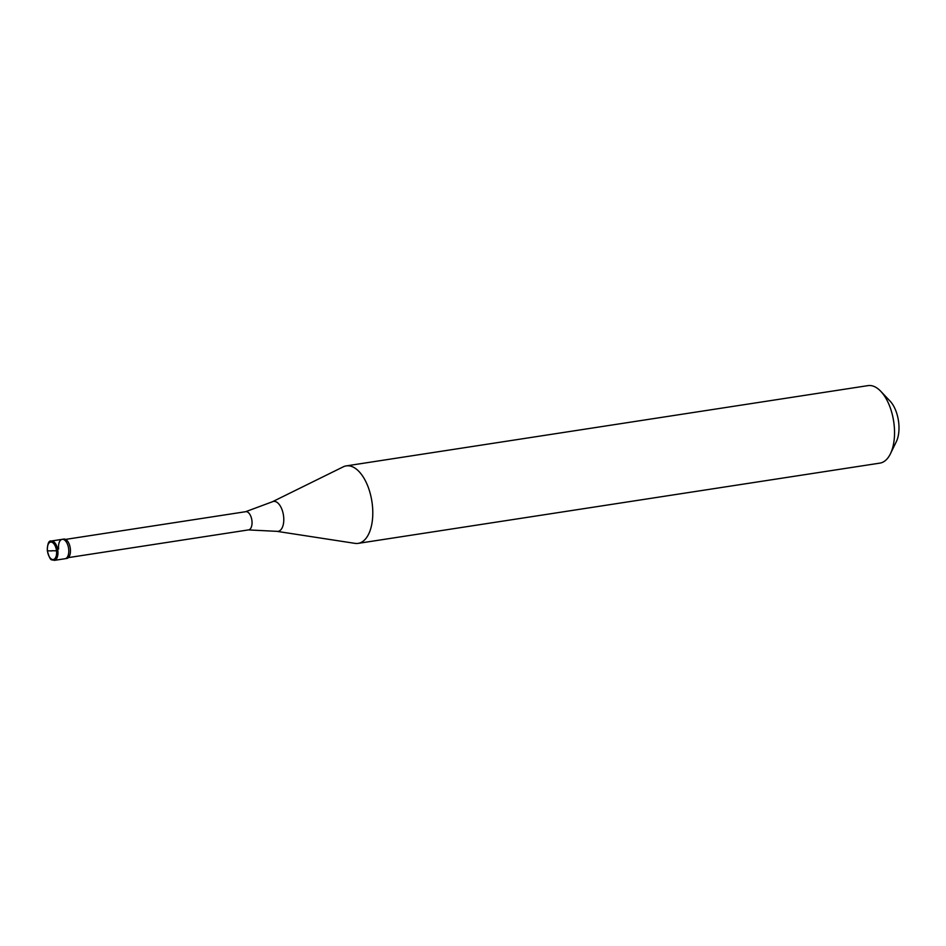<?xml version="1.0" encoding="UTF-8"?>
<svg xmlns="http://www.w3.org/2000/svg" width="946" height="946" viewBox="0 0 946 946"><rect width="100%" height="100%" fill="white"/><g stroke="black" fill="none" stroke-linecap="round" stroke-linejoin="round"><path stroke-width="1.42" d="M58.617 548.999A9.803 4.99 81.3 0 1 62.164 539.338A9.803 4.99 81.3 0 1 68.68 549.035A9.803 4.99 -98.7 0 1 65.144 558.708A9.803 4.99 -98.7 0 0 68.68 549.035A9.803 4.99 81.3 0 0 62.164 539.338L63.831 539.078A9.803 4.99 81.3 0 1 70.347 548.786A9.803 4.99 -98.7 0 1 66.811 558.447L54.3 560.375A9.803 4.99 -98.7 0 0 57.848 550.702A9.803 4.99 81.3 0 0 51.321 541.006C48.778 540.391 47.442 543.654 47.312 550.773C50.611 562.444 51.344 559.11 54.3 560.375M272.353 501.782L245.582 511.727A9.212 4.695 81.3 0 1 245.818 511.68A9.212 4.695 81.3 0 1 251.943 520.797A9.212 4.695 -98.7 0 1 248.621 529.878A9.212 4.695 -98.7 0 1 248.372 529.914L276.906 531.345A15.148 7.71 -98.7 0 0 283.611 516.41A15.148 7.71 81.3 0 0 272.353 501.782L343.197 466.863A39.2 19.949 81.3 0 1 346.248 465.893A39.2 19.949 81.3 0 1 372.334 504.715A39.2 19.949 -98.7 0 1 358.167 543.371L879.898 463.114A39.2 19.949 -98.7 0 0 890.411 453.82A39.2 19.949 -98.7 0 0 894.076 424.458A39.2 19.949 81.3 0 0 880.797 391.337A39.2 19.949 81.3 0 0 867.979 385.625L346.248 465.893M880.797 391.337L890.068 401.104A25.483 12.972 81.3 0 1 898.7 422.625A25.483 12.972 -98.7 0 1 896.311 441.711L890.411 453.82M276.906 531.345L354.963 543.359A39.2 19.949 -98.7 0 0 358.167 543.371M51.983 550.915L47.454 550.809M51.971 550.714L56.512 550.82A8.821 4.494 81.3 0 0 51.001 542.07A8.821 4.494 81.3 0 0 47.442 550.797A8.821 4.494 -98.7 0 0 52.964 559.559A8.821 4.494 -98.7 0 0 56.512 550.832M51.321 541.006L62.164 539.338M65.593 539.397L245.818 511.68M68.396 557.608L248.621 529.878"/></g></svg>
